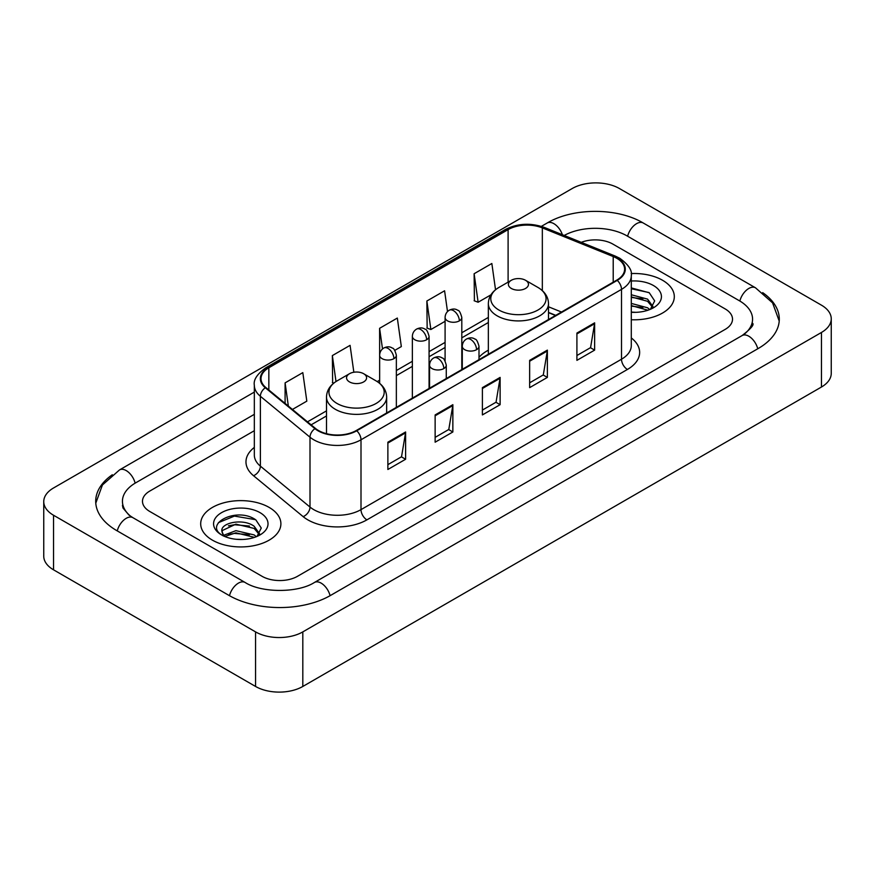 <?xml version="1.0" encoding="UTF-8"?>
<svg xmlns="http://www.w3.org/2000/svg" width="875" height="875" viewBox="0 0 875 875"><rect width="100%" height="100%" fill="white"/><g stroke="black" fill="none" stroke-linecap="round" stroke-linejoin="round"><path stroke-width="1.31" d="M488.348 350.186A44.275 25.561 0 0 0 478.997 357.328M555.57 315.448L548.505 312.583M662.561 280.273A40.097 23.155 0 0 0 631.148 273.569A40.097 23.155 0 0 1 662.561 280.273A40.097 23.155 0 0 1 674.308 296.647A40.097 23.155 0 0 0 662.561 280.273M269.15 507.413A40.097 23.155 0 0 0 225.444 502.392A40.097 23.155 0 0 0 200.692 523.786A40.097 23.155 0 0 0 212.439 540.159A40.097 23.155 0 0 0 256.134 545.169A40.097 23.155 0 0 0 280.897 523.786A40.097 23.155 0 0 0 269.15 507.413A40.097 23.155 0 0 0 225.444 502.392A40.097 23.155 0 0 0 200.692 523.786A40.097 23.155 0 0 0 212.439 540.159A40.097 23.155 0 0 0 256.134 545.169A40.097 23.155 0 0 0 280.897 523.786A40.097 23.155 0 0 0 269.15 507.413M616.777 258.278A26.731 15.433 180 0 1 624.608 269.194A26.731 15.433 180 0 1 616.777 280.109L356.278 430.511A26.731 15.433 180 0 1 315.481 428.444L265.847 387.527A26.731 15.433 180 0 1 261.012 378.678A26.731 15.433 180 0 1 268.844 367.762L508.102 229.622A26.731 15.433 180 0 1 542.336 227.894L613.211 256.55A26.731 15.433 180 0 1 616.777 258.278M617.258 258.005A27.398 15.816 0 0 0 613.594 256.233L542.719 227.577A27.398 15.816 0 0 0 507.631 229.359L268.373 367.489A27.398 15.816 0 0 0 265.3 387.745L314.923 428.663A27.398 15.816 0 0 0 356.748 430.784L617.258 280.383A27.398 15.816 0 0 0 617.258 258.005M387.877 442.203L387.877 469.492L405.606 459.255L405.606 431.977L387.877 442.203M387.877 464.647L401.527 456.772L405.53 432.884A6.683 3.861 -120 0 0 405.606 431.977M401.406 456.838L405.606 459.255M435.137 414.925L435.137 442.203L452.856 431.977L452.856 404.688L435.137 414.925M435.137 437.369L448.787 429.483L452.791 405.595A6.683 3.861 -120 0 0 452.856 404.688M448.667 429.559L452.856 431.977M576.909 333.069L576.909 360.358L594.628 350.12L594.628 322.842L576.909 333.069M576.909 355.513L590.559 347.637L594.562 323.75A6.683 3.861 -120 0 0 594.628 322.842M590.439 347.703L594.628 350.12M529.648 360.358L529.648 387.636L547.367 377.409L547.367 350.12L529.648 360.358M529.648 382.802L543.298 374.916L547.302 351.028A6.683 3.861 -120 0 0 547.367 350.12M543.178 374.992L547.367 377.409M482.398 387.636L482.398 414.925L500.117 404.688L500.117 377.409L482.398 387.636M482.398 410.08L496.048 402.205L500.041 378.317A6.683 3.861 -120 0 0 500.117 377.409M495.928 402.27L500.117 404.688M631.291 319.736A40.097 23.155 0 0 0 674.308 296.647A40.097 23.155 0 0 1 631.291 319.736M262.062 576.308A25.058 14.47 0 0 0 297.5 576.308L725.178 329.394A25.058 14.47 0 0 0 732.517 319.156A25.058 14.47 0 0 0 725.178 308.93L612.938 244.125A25.058 14.47 0 0 0 581.252 242.342A25.058 14.47 0 0 1 612.938 244.125L725.178 308.93A25.058 14.47 0 0 1 732.517 319.156A25.058 14.47 0 0 1 725.178 329.394L297.5 576.308A25.058 14.47 0 0 1 262.062 576.308L149.822 511.503L262.062 576.308M254.33 430.708L149.822 491.039A25.058 14.47 0 0 0 142.483 501.277A25.058 14.47 0 0 0 149.822 511.503A25.058 14.47 0 0 1 142.483 501.277A25.058 14.47 0 0 1 149.822 491.039L254.33 430.708M292.436 409.445L306.819 401.144L302.816 372.63L285.097 382.867L285.097 403.397M447.508 311.577L444.588 290.784L426.869 301.011L427.153 328.136M495.534 289.756L491.848 263.495L474.119 273.733L474.414 300.847M353.85 372.247L350.077 345.352L332.358 355.578L332.642 382.703M394.778 350.361L401.33 346.577L397.327 318.062L379.608 328.3L379.641 355.556M379.608 328.3L382.506 348.939M426.869 301.011L430.872 329.525L445.091 321.311M430.872 329.525L426.869 328.027M474.119 273.733L478.122 302.236L490.941 294.842M478.122 302.236L474.119 300.737M333.769 383.119L332.358 382.594M332.358 355.578L336 381.544M285.097 382.867L288.356 406.087M744.231 334.239A45.106 26.042 0 0 0 752.566 319.156A45.106 26.042 0 0 0 739.353 300.737L627.123 235.944A45.106 26.042 0 0 0 564.2 235.452M254.33 414.334L135.647 482.858A45.106 26.042 0 0 0 122.434 501.277A45.106 26.042 0 0 0 130.769 516.359M255.566 631.892A33.414 19.294 0 0 0 302.816 631.892L821.461 332.456A33.414 19.294 0 0 0 831.25 318.817A33.414 19.294 0 0 0 821.461 305.178L619.434 188.541A33.414 19.294 0 0 0 572.184 188.541L53.539 487.977A33.414 19.294 0 0 0 43.75 501.616A33.414 19.294 0 0 0 53.539 515.255L255.566 631.892L255.566 686.459A33.414 19.294 0 0 0 302.816 686.459L821.461 387.023A33.414 19.294 0 0 0 831.25 373.384L831.25 318.817M43.75 501.616L43.75 556.183A33.414 19.294 0 0 0 53.539 569.822L255.566 686.459M112.317 474.753A71.848 41.475 0 0 0 95.703 501.277A71.848 41.475 0 0 0 116.747 530.6L228.977 595.405A71.848 41.475 0 0 0 330.586 595.405L758.253 348.491A71.848 41.475 0 0 0 779.297 319.156A71.848 41.475 0 0 0 762.683 292.633M555.494 315.492L548.505 312.659M631.291 312.08L635.972 312.342M631.291 303.417L647.555 307.781L649.764 309.553M631.291 305.583L647.948 310.22M631.291 294.755L647.555 299.119L652.98 306.611M631.291 296.92L647.555 301.284L652.553 307.18M631.291 312.277A27.234 15.728 0 0 0 653.461 307.77A27.234 15.728 0 0 0 653.461 285.534A27.234 15.728 0 0 0 631.291 281.017M650.409 309.291L654.675 300.913L649.283 292.775L631.291 287.908M631.291 288.75L648.911 292.534M631.291 297.413L642.884 298.9M631.291 306.075L642.884 307.562M511.339 288.466A10.03 5.786 0 0 0 525.514 288.466A10.03 5.786 0 0 0 525.514 280.273L537.961 287.459A27.628 15.947 0 0 1 537.961 310.023A27.628 15.947 0 0 1 498.892 310.023A27.628 15.947 0 0 1 498.892 287.459C492.089 291.506 488.578 296.877 488.348 303.57A30.078 17.358 0 0 0 497.164 315.842A30.078 17.358 0 0 0 529.933 319.605A30.078 17.358 0 0 0 548.505 303.57C548.275 296.877 544.764 291.506 537.961 287.459L525.514 280.273A10.03 5.786 0 0 0 511.339 280.273A10.03 5.786 0 0 0 511.339 288.466M349.486 381.905A10.03 5.786 0 0 0 363.661 381.905A10.03 5.786 0 0 0 363.661 373.723L376.108 380.909A27.628 15.947 0 0 1 376.108 403.462A27.628 15.947 0 0 1 337.039 403.462A27.628 15.947 0 0 1 337.039 380.909C330.236 384.945 326.725 390.316 326.495 397.009A30.078 17.358 0 0 0 335.311 409.292A30.078 17.358 0 0 0 368.08 413.055A30.078 17.358 0 0 0 386.652 397.009C386.422 390.316 382.911 384.945 376.108 380.909L363.661 373.723A10.03 5.786 0 0 0 349.486 373.723A10.03 5.786 0 0 0 349.486 381.905M236.261 539.284L242.561 539.47M223.748 535.292L235.911 530.655L254.144 534.92L256.353 536.692M224.864 536.462L235.911 532.82L254.537 537.359M223.934 536.134L221.988 531.562A18.878 10.905 0 0 0 225.028 536.605M259.569 533.75L254.144 526.258C242.812 517.803 219.494 523.02 221.988 531.562L221.911 530.731M222.031 531.825L222.556 530.425L235.911 524.158L254.144 528.423L259.142 534.308M256.998 536.419L261.264 528.041L255.861 519.914C236.753 506.177 202.803 524.278 222.414 535.369L223.388 535.97M260.05 512.663A27.234 15.728 0 0 0 221.539 512.663A27.234 15.728 0 0 0 221.539 534.898A27.234 15.728 0 0 0 260.05 534.898A27.234 15.728 0 0 0 260.05 512.663M218.433 522.648L234.423 516.086L255.5 519.663M228.419 525.831L234.423 524.748L249.463 526.039M228.419 534.494L234.423 533.411L249.463 534.702M631.291 337.936A41.77 24.117 180 0 1 627.419 369.458L366.909 519.859A8.356 4.823 60 0 1 361.003 509.633L621.502 359.231A33.414 19.294 0 0 0 631.291 345.592L631.291 275.745A33.414 19.294 180 0 1 621.502 289.384A8.356 4.823 -120 0 0 617.258 280.383M366.909 519.859A41.77 24.117 180 0 1 307.836 519.859A41.77 24.117 180 0 1 303.155 516.644L253.531 475.727A41.77 24.117 180 0 1 254.33 447.42M313.742 509.633A33.414 19.294 0 0 0 361.003 509.633L361.003 439.786A33.414 19.294 180 0 1 310.002 437.205L260.378 396.287A33.414 19.294 180 0 1 254.33 385.219L254.33 455.066A33.414 19.294 0 0 0 260.378 466.134L310.002 507.052A33.414 19.294 0 0 0 313.742 509.633M631.291 275.745C632.406 270.517 628.567 264.698 619.773 258.278L615.387 256.145A8.356 3.916 112 0 0 613.594 256.233M615.387 256.145L544.512 227.489C530.666 222.589 517.53 223.3 505.105 229.622A8.356 4.823 60 0 1 507.631 229.359M268.373 367.489A8.356 4.823 -120 0 0 265.847 367.752C257.173 373.986 253.334 379.816 254.33 385.219M265.3 387.745A8.356 5.589 129.5 0 0 260.378 396.287L260.378 466.134A8.356 5.589 -50.5 0 1 253.531 475.727M544.512 227.489A8.356 3.916 112 0 0 542.719 227.577M314.923 428.663A8.356 5.589 129.5 0 0 310.002 437.205L310.002 507.052A8.356 5.589 -50.5 0 1 303.155 516.644M356.748 430.784A8.356 4.823 60 0 1 361.003 439.786L621.502 289.384L621.502 359.231A8.356 4.823 60 0 0 627.419 369.458M268.844 367.762L268.844 389.998M613.211 256.55L613.211 282.166M542.336 227.894L542.336 290.62M561.477 312.036L548.505 306.786M508.102 229.622L508.102 282.144M488.348 317.417L461.803 332.752M445.091 342.398L429.078 351.641M412.366 361.287L396.353 370.541M379.641 380.188L377.223 381.587M326.495 410.867L307.475 421.848M482.398 388.5L500.041 378.317M529.648 361.222L547.302 351.028M576.909 333.933L594.562 323.75M435.137 415.789L452.791 405.595M387.877 443.067L405.53 432.884M330.083 595.689A13.366 7.722 -120 0 0 314.442 582.466C298.014 593.086 261.548 593.086 245.109 582.466L132.88 517.661L128.931 515.047L122.992 508.025L122.434 505.367M229.48 595.689A13.366 7.722 -60 0 1 238.427 583.122A13.366 7.722 -60 0 1 245.109 582.466M117.25 530.895A13.366 7.722 -60 0 1 126.197 518.328A13.366 7.722 -60 0 1 132.88 517.661M95.78 503.158L102.43 484.98L119.514 469.919A13.366 7.722 60 0 1 135.144 483.153M541.352 226.373L547.192 223.005A13.366 7.722 60 0 1 562.373 234.708M547.192 223.005C573.256 207.495 617.181 207.495 643.256 223.005A13.366 7.722 120 0 0 636.573 223.661A13.366 7.722 120 0 0 627.627 236.228M779.22 321.037L772.57 302.859L755.486 287.798A13.366 7.722 120 0 0 748.803 288.466A13.366 7.722 120 0 0 739.856 301.033M757.75 348.775A13.366 7.722 -120 0 0 742.12 335.552L314.442 582.466M302.816 686.459L302.816 631.892M53.539 569.822L53.539 515.255M821.461 387.023L821.461 332.456M476.547 349.683A8.356 4.823 0 0 0 478.997 346.27C477.673 341.436 476.35 339.073 475.027 339.161C472.609 337.455 469.755 337.411 466.463 339.03A8.356 4.823 60 0 1 470.641 339.445A8.356 4.823 -120 0 1 476.547 349.683A8.356 4.823 0 0 1 464.734 349.683A8.356 4.823 0 0 1 462.284 346.27C462.416 343.098 463.805 340.692 466.463 339.03M443.822 368.572A8.356 4.823 0 0 0 446.272 365.159C444.948 360.336 443.625 357.962 442.302 358.05C439.884 356.355 437.03 356.311 433.738 357.93A8.356 4.823 60 0 1 437.916 358.345A8.356 4.823 -120 0 1 443.822 368.572A8.356 4.823 0 0 1 432.009 368.572A8.356 4.823 0 0 1 429.559 365.159C429.68 361.998 431.08 359.581 433.738 357.93M459.353 320.863A8.356 4.823 0 0 0 461.803 317.45C460.48 312.616 459.156 310.253 457.844 310.341C455.416 308.634 452.561 308.602 449.269 310.22A8.356 4.823 60 0 1 453.447 310.625A8.356 4.823 -120 0 1 459.353 320.863A8.356 4.823 0 0 1 447.541 320.863A8.356 4.823 0 0 1 445.091 317.45C445.222 314.289 446.611 311.872 449.269 310.22M426.628 339.752A8.356 4.823 0 0 0 429.078 336.35C427.755 331.516 426.431 329.142 425.108 329.241C422.691 327.534 419.836 327.491 416.544 329.109A8.356 4.823 60 0 1 420.722 329.525A8.356 4.823 -120 0 1 426.628 339.752A8.356 4.823 0 0 1 414.816 339.752A8.356 4.823 0 0 1 412.366 336.35C412.497 333.178 413.886 330.772 416.544 329.109M393.903 358.652A8.356 4.823 0 0 0 396.353 355.239C395.03 350.405 393.706 348.042 392.383 348.13C389.966 346.423 387.111 346.38 383.819 348.009A8.356 4.823 60 0 1 387.997 348.414A8.356 4.823 -120 0 1 393.903 358.652A8.356 4.823 0 0 1 382.091 358.652A8.356 4.823 0 0 1 379.641 355.239C379.772 352.067 381.161 349.661 383.819 348.009M505.105 229.622L265.847 367.752M488.348 322.503L461.803 337.837M445.091 347.484L429.078 356.727M412.366 366.373L396.353 375.627M326.495 415.953L311.106 424.845M555.756 315.339L548.505 312.408M119.514 469.919L254.33 392.088M752.566 323.247C754.425 324.603 750.947 328.705 742.12 335.552M643.256 223.005L755.486 287.798M548.505 319.528L548.505 303.57M488.348 354.255L488.348 303.57M511.339 280.273L498.892 287.459M386.652 412.978L386.652 397.009M326.495 433.694L326.495 397.009M349.486 373.723L337.039 380.909M478.997 359.658L478.997 346.27M462.284 369.305L462.284 346.27M446.272 378.547L446.272 365.159M429.559 388.194L429.559 365.159M461.803 369.578L461.803 317.45M445.091 360.894L445.091 317.45M429.078 388.478L429.078 336.35M412.366 398.125L412.366 336.35M396.353 407.367L396.353 355.239M379.641 383.348L379.641 355.239"/></g></svg>
